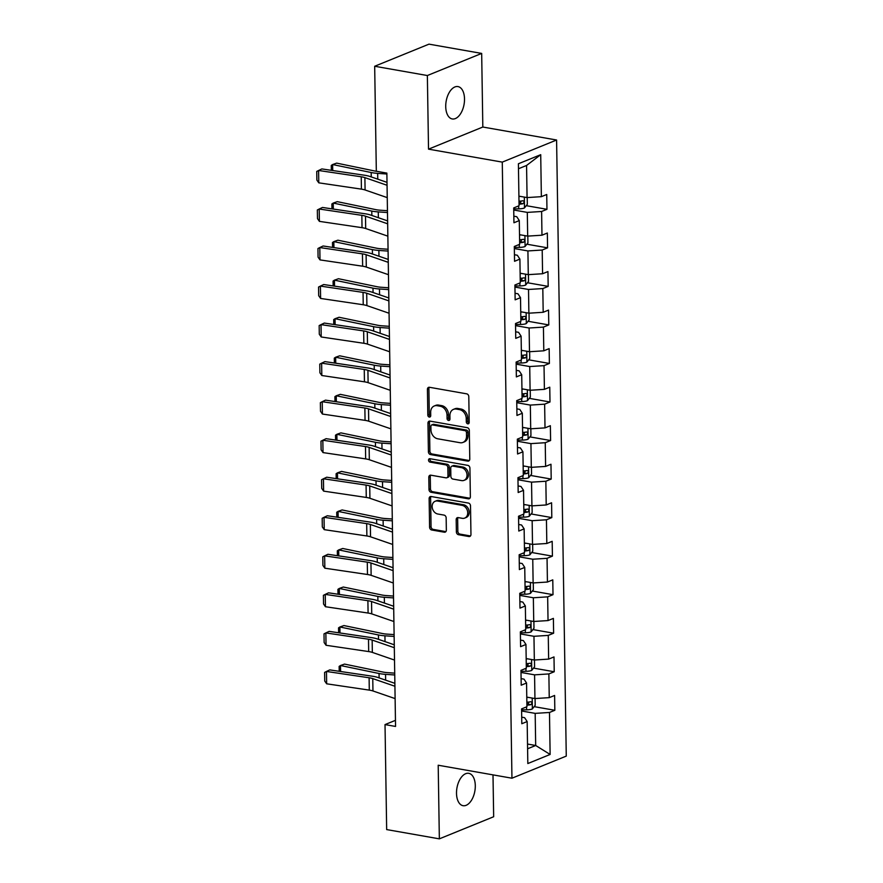 <?xml version="1.0" encoding="UTF-8"?>
<svg xmlns="http://www.w3.org/2000/svg" width="883" height="883" viewBox="0 0 883 883"><rect width="100%" height="100%" fill="white"/><g stroke="black" fill="none" stroke-linecap="round" stroke-linejoin="round"><path stroke-width="1.32" d="M467.78 423.829A1.766 1.391 -112.2 0 0 469.204 422.394L468.796 396.622A2.517 1.987 -112.2 0 0 466.688 393.84L429.458 387.284A2.517 1.987 -112.2 0 0 427.427 389.348L427.825 415.109A1.766 1.391 -112.2 0 0 430.727 415.617L430.672 412.284A8.068 6.347 -112.2 0 1 434.248 405.981A8.068 6.347 -112.2 0 1 437.173 405.694L440.275 406.235A8.068 6.347 -112.2 0 1 447.019 415.165L447.063 418.498A1.766 1.391 -112.2 0 0 449.966 419.006L449.911 415.672A8.068 6.347 -112.2 0 1 453.487 409.359A8.068 6.347 -112.2 0 1 456.412 409.072L459.513 409.624A8.068 6.347 -112.2 0 1 466.246 418.542L466.301 421.875A1.766 1.391 -112.2 0 0 467.78 423.829M475.297 785.682A16.435 9.095 100 0 0 468.752 773.32A16.435 9.095 100 0 0 456.511 793.331A16.435 9.095 100 0 0 463.056 805.693A16.435 9.095 100 0 0 475.297 785.682M464.513 98.94A16.435 9.095 100 0 0 457.968 86.578A16.435 9.095 100 0 0 445.727 106.589A16.435 9.095 100 0 0 452.273 118.951A16.435 9.095 100 0 0 464.513 98.94M456.379 531.908A2.517 1.987 -112.2 0 0 458.487 534.701L468.928 536.533A2.517 1.987 -112.2 0 0 470.959 534.469L470.507 505.86A2.517 1.987 -112.2 0 0 468.398 503.067L431.169 496.522A2.517 1.987 -112.2 0 0 429.138 498.586L429.591 527.195A2.517 1.987 -112.2 0 0 431.699 529.988L444.315 532.206A2.517 1.987 -112.2 0 0 446.345 530.142L446.158 517.902A2.517 1.987 -112.2 0 0 444.05 515.109L437.791 514.005A6.744 5.309 -112.2 0 1 432.317 508.045A6.744 5.309 -112.2 0 1 435.142 501.279A6.744 5.309 -112.2 0 1 437.582 501.036L462.096 505.352A6.744 5.309 -112.2 0 1 467.56 511.301A6.744 5.309 -112.2 0 1 464.745 518.078A6.744 5.309 -112.2 0 1 462.306 518.321L458.211 517.604A2.517 1.987 -112.2 0 0 456.18 519.668L456.379 531.908L457.847 531.312A2.517 1.987 -112.2 0 0 459.955 534.094L470.396 535.937A2.517 1.987 -112.2 0 0 470.496 535.948M438.2 765.23L439.348 838.85L386.666 829.579L385.021 724.59L395.551 726.444L386.864 173.101L376.324 171.247L374.679 66.258L427.361 75.53L428.52 149.15L502.272 162.119L511.952 778.21L438.2 765.23M467.747 461.125A2.517 1.987 -112.2 0 0 469.778 459.061L469.326 430.451A2.517 1.987 -112.2 0 0 467.217 427.659L429.988 421.114A2.517 1.987 -112.2 0 0 427.957 423.178L428.41 451.787A2.517 1.987 -112.2 0 0 430.507 454.568L467.747 461.125L469.215 460.529A2.517 1.987 -112.2 0 0 469.315 460.54M469.922 468.156L470.363 496.765A2.517 1.987 -112.2 0 1 468.332 498.829L431.103 492.284A2.517 1.987 -112.2 0 1 428.995 489.491L428.807 477.239A2.517 1.987 -112.2 0 1 430.838 475.186L445.937 477.835A2.517 1.987 -112.2 0 0 447.968 475.782L447.836 467.659A2.517 1.987 -112.2 0 0 445.727 464.866L430.01 462.107A1.766 1.391 -112.2 0 1 429.955 458.707L467.813 465.363A2.517 1.987 -112.2 0 1 469.922 468.156M502.272 162.119L556.588 140.011L566.268 756.102L511.952 778.21M534.138 706.643L554.833 710.285L554.601 695.462L549.237 697.647L548.873 673.928L554.226 671.753L553.994 656.93L548.641 659.104L548.266 635.396L553.619 633.21L553.387 618.387L548.034 620.572L547.659 596.853L553.012 594.678L552.78 579.855L547.427 582.04L547.052 558.321L552.416 556.135L552.184 541.323L546.82 543.498L546.445 519.789L551.809 517.604L551.577 502.78L546.213 504.966L545.849 481.246L551.202 479.072L550.97 464.248L545.606 466.423L545.241 442.714L550.595 440.529L550.363 425.705L545.01 427.891L544.634 404.171L549.988 401.997L549.756 387.173L544.403 389.359L544.027 365.639L549.381 363.454L549.149 348.63L543.796 350.816L543.42 327.107L548.784 324.922L548.542 310.099L543.188 312.284L542.813 288.564L548.177 286.379L547.946 271.567L542.581 273.741L542.206 250.032L547.57 247.847L547.339 233.024L541.974 235.209L541.61 211.49L546.963 209.315L546.732 194.492L541.367 196.666L540.716 154.68L518.398 163.763L519.061 205.75L513.707 207.935L513.939 222.759L519.292 220.573L516.732 216.699L513.829 216.192M554.833 710.285L549.48 712.471L550.131 754.457L527.824 763.541L527.162 721.554L521.809 723.729L521.577 708.906L526.93 706.731L526.555 683.012L521.202 685.197L520.97 670.374L526.323 668.188L525.959 644.48L520.595 646.654L520.363 631.842L525.716 629.656L525.352 605.937L519.988 608.122L519.756 593.299L525.12 591.124L524.745 567.405L519.381 569.59L519.149 554.767L524.513 552.581L524.138 528.873L518.785 531.047L518.542 516.224L523.906 514.049L523.531 490.33L518.178 492.515L517.946 477.692L523.299 475.507L522.924 451.798L517.57 453.972L517.339 439.16L522.692 436.975L522.317 413.255L516.963 415.44L516.732 400.617L522.085 398.432L521.721 374.723L516.356 376.909L516.125 362.085L521.478 359.9L521.113 336.18L515.749 338.366L515.517 323.542L520.882 321.368L520.506 297.648L515.142 299.834L514.91 285.01L520.275 282.825L519.899 259.116L514.546 261.291L514.314 246.467L519.668 244.293L519.292 220.573M521.003 672.449L534.568 674.844L534.943 698.552L526.776 697.117M521.102 678.63L524.005 679.137L526.555 683.012M534.943 698.552L549.237 697.647M534.568 674.844L548.873 673.928M520.396 633.917L533.961 636.301L534.336 660.02L526.18 658.586M520.495 640.098L523.398 640.605L525.959 644.48M534.336 660.02L548.641 659.104M533.961 636.301L548.266 635.396M519.789 595.374L533.354 597.769L533.729 621.477L525.573 620.043M519.888 601.555L522.791 602.063L525.352 605.937M533.729 621.477L548.034 620.572M533.354 597.769L547.659 596.853M519.182 556.842L532.758 559.226L533.122 582.946L524.966 581.511M519.281 563.023L522.184 563.531L524.745 567.405M533.122 582.946L547.427 582.04M532.758 559.226L547.052 558.321M518.575 518.31L532.151 520.694L532.515 544.403L524.359 542.968M518.674 524.48L521.577 524.999L524.138 528.873M532.515 544.403L546.82 543.498M532.151 520.694L546.445 519.789M517.979 479.767L531.544 482.151L531.919 505.871L523.751 504.436M518.067 485.948L520.97 486.456L523.531 490.33M531.919 505.871L546.213 504.966M531.544 482.151L545.849 481.246M517.372 441.235L530.937 443.619L531.312 467.339L523.144 465.893M517.471 447.416L520.374 447.924L522.924 451.798M531.312 467.339L545.606 466.423M530.937 443.619L545.241 442.714M516.765 402.692L530.33 405.087L530.705 428.796L522.537 427.361M516.864 408.873L519.767 409.381L522.317 413.255M530.705 428.796L545.01 427.891M530.33 405.087L544.634 404.171M516.158 364.16L529.723 366.544L530.098 390.264L521.941 388.829M516.257 370.341L519.16 370.849L521.721 374.723M530.098 390.264L544.403 389.359M529.723 366.544L544.027 365.639M515.551 325.617L529.116 328.012L529.491 351.721L521.334 350.286M515.65 331.798L518.553 332.317L521.113 336.18M529.491 351.721L543.796 350.816M529.116 328.012L543.42 327.107M514.944 287.085L528.52 289.469L528.884 313.189L520.727 311.754M515.043 293.266L517.946 293.774L520.506 297.648M528.884 313.189L543.188 312.284M528.52 289.469L542.813 288.564M514.336 248.553L527.913 250.938L528.288 274.646L520.12 273.211M514.436 254.723L517.339 255.242L519.899 259.116M528.288 274.646L542.581 273.741M527.913 250.938L542.206 250.032M513.74 210.011L527.306 212.395L527.681 236.114L519.513 234.679M527.681 236.114L541.974 235.209M527.306 212.395L541.61 211.49M540.716 154.68L526.566 165.463L527.074 197.582L518.906 196.147M527.074 197.582L541.367 196.666M428.52 149.15L482.824 127.031L481.676 53.422L427.361 75.53M481.676 53.422L428.983 44.15L374.679 66.258M439.348 838.85L493.663 816.742L493.001 774.877M482.824 127.031L556.588 140.011M395.463 720.34L385.021 724.59M526.566 165.463L518.476 168.752M527.515 744.049L535.683 745.484L535.175 713.376L521.61 710.992M527.592 748.784L535.683 745.484L550.131 754.457M521.698 717.162L524.601 717.68L527.162 721.554M535.175 713.376L549.48 712.471M526.268 205.673L546.963 209.315M526.875 244.205L547.57 247.847M527.471 282.748L548.177 286.379M528.078 321.28L548.784 324.922M528.685 359.811L549.381 363.454M529.292 398.354L549.988 401.997M529.899 436.886L550.595 440.529M530.506 475.429L551.202 479.072M531.113 513.961L551.809 517.604M531.709 552.504L552.416 556.135M532.317 591.036L553.012 594.678M532.924 629.568L553.619 633.21M533.531 668.111L554.226 671.753M469.028 423.178A1.766 1.391 -112.2 0 1 467.769 421.279L467.714 417.946A8.068 6.347 -112.2 0 0 460.981 409.028L459.513 409.624M453.487 409.359L454.955 408.763A8.068 6.347 -112.2 0 1 457.88 408.476L460.981 409.028M434.248 405.981L435.716 405.385A8.068 6.347 -112.2 0 1 438.641 405.098L441.743 405.639A8.068 6.347 -112.2 0 1 448.487 414.569L448.531 417.902A1.766 1.391 -112.2 0 0 449.789 419.789M429.359 387.273A2.517 1.987 -112.2 0 0 428.895 388.752L429.293 414.513A1.766 1.391 -112.2 0 0 430.562 416.412M429.889 421.103A2.517 1.987 -112.2 0 0 429.425 422.571L429.878 451.191A2.517 1.987 -112.2 0 0 431.975 453.972L469.215 460.529M466.467 432.604A1.766 1.391 -112.2 0 0 464.999 430.661L432.317 424.911A1.766 1.391 -112.2 0 0 430.893 426.346L430.948 429.866A8.068 6.347 -112.2 0 0 437.692 438.785L460.032 442.714A8.068 6.347 -112.2 0 0 462.946 442.427A8.068 6.347 -112.2 0 0 466.522 436.125L466.467 432.604L467.935 432.008A1.766 1.391 -112.2 0 0 466.467 430.054L464.999 430.661M431.677 424.966L433.145 424.37A1.766 1.391 -112.2 0 1 433.785 424.315L466.467 430.054M462.946 442.427L464.414 441.831A8.068 6.347 -112.2 0 0 467.99 435.529L466.522 436.125M467.935 432.008L467.99 435.529M430.738 475.164A2.517 1.987 -112.2 0 0 430.275 476.643L430.462 488.895A2.517 1.987 -112.2 0 0 432.571 491.676L469.8 498.233A2.517 1.987 -112.2 0 0 469.899 498.244M446.853 477.747L448.321 477.151A2.517 1.987 -112.2 0 0 449.436 475.186L449.304 467.063A2.517 1.987 -112.2 0 0 447.195 464.27L431.478 461.5L430.01 462.107M430.176 458.752A1.766 1.391 -112.2 0 0 431.478 461.5M461.599 480.595A6.744 5.309 -112.2 0 0 464.05 480.352A6.744 5.309 -112.2 0 0 466.864 473.586A6.744 5.309 -112.2 0 0 461.401 467.626L452.769 466.103A2.517 1.987 -112.2 0 0 450.738 468.167L450.86 476.29A2.517 1.987 -112.2 0 0 452.968 479.083L461.599 480.595M464.05 480.352L465.518 479.756A6.744 5.309 -112.2 0 0 468.332 472.99A6.744 5.309 -112.2 0 0 462.869 467.03L461.401 467.626M451.853 466.191L453.321 465.595A2.517 1.987 -112.2 0 1 454.237 465.507L462.869 467.03M458.111 517.593A2.517 1.987 -112.2 0 0 457.648 519.061L457.847 531.312M464.745 518.078L466.213 517.482A6.744 5.309 -112.2 0 0 469.028 510.705A6.744 5.309 -112.2 0 0 463.564 504.756L462.096 505.352M435.142 501.279L436.61 500.683A6.744 5.309 -112.2 0 1 439.05 500.44L463.564 504.756M431.07 496.511A2.517 1.987 -112.2 0 0 430.606 497.99L431.059 526.599A2.517 1.987 -112.2 0 0 433.167 529.381L445.783 531.61A2.517 1.987 -112.2 0 0 445.882 531.621M520.462 196.412A6.81 1.865 179.1 0 1 518.917 196.501M377.747 171.501A12.848 3.51 179.1 0 1 375.22 171.092L336.666 163.123L332.626 164.547L371.169 172.516A19.26 5.265 -0.9 0 0 377.67 173.366L386.875 174.006M527.206 197.571L527.317 204.337L524.414 208.002A6.81 1.865 179.1 0 1 518.718 208.863L513.718 208.896M519.038 204.161A6.81 1.865 -0.9 0 0 522.979 203.719C524.447 202.328 524.425 201.346 522.935 200.75A6.81 1.865 179.1 0 1 518.994 201.192M521.279 201.037L519.955 203.178A3.466 0.949 179.1 0 1 519.027 203.245M331.346 170.331L331.268 165.43L332.626 164.547L332.725 170.529M387.251 197.626L365.087 189.977A12.848 3.51 -0.9 0 0 361.423 189.139L318.785 182.836L318.597 170.485L316.732 171.445L316.876 180.088L318.785 182.836M387.052 185.275L364.889 177.626A12.848 3.51 -0.9 0 0 361.235 176.788L318.597 170.485L321.876 168.929L364.513 175.231A19.26 5.265 179.1 0 1 369.999 176.49L387.008 182.351M521.069 234.955A6.81 1.865 179.1 0 1 519.524 235.033M387.449 210.706L380.143 210.198A12.848 3.51 179.1 0 1 375.816 209.635L337.273 201.655L333.233 203.079L371.776 211.059A19.26 5.265 -0.9 0 0 378.266 211.909L387.482 212.538M527.813 236.103L527.924 242.88L525.021 246.545A6.81 1.865 179.1 0 1 519.325 247.395L514.325 247.428M519.645 242.693A6.81 1.865 -0.9 0 0 523.586 242.251C525.054 240.871 525.032 239.878 523.542 239.293A6.81 1.865 179.1 0 1 519.59 239.734M521.886 239.569L520.551 241.721A3.466 0.949 179.1 0 1 519.623 241.776M331.953 208.863L331.876 203.973L333.233 203.079L333.321 209.061M521.676 273.487A6.81 1.865 179.1 0 1 520.131 273.575M388.056 249.238L380.75 248.741A12.848 3.51 179.1 0 1 376.423 248.167L337.88 240.198L333.84 241.622L372.383 249.591A19.26 5.265 -0.9 0 0 378.873 250.441L388.09 251.081M528.42 274.646L528.531 281.412L525.628 285.077A6.81 1.865 179.1 0 1 519.932 285.926L514.932 285.971M520.253 281.236A6.81 1.865 -0.9 0 0 524.193 280.794C525.65 279.403 525.639 278.41 524.149 277.825A6.81 1.865 179.1 0 1 520.197 278.266M522.493 278.101L521.158 280.253A3.466 0.949 179.1 0 1 520.23 280.319M332.56 247.395L332.483 242.505L333.84 241.622L333.929 247.604M387.858 236.158L365.694 228.52A12.848 3.51 -0.9 0 0 362.03 227.682L319.392 221.368L319.204 209.017L317.339 209.977L317.483 218.62L319.392 221.368M387.659 223.807L365.496 216.169A12.848 3.51 -0.9 0 0 361.842 215.331L319.204 209.017L322.483 207.461L365.12 213.774A19.26 5.265 179.1 0 1 370.606 215.033L387.615 220.893M388.465 274.69L366.29 267.052A12.848 3.51 -0.9 0 0 362.637 266.213L319.999 259.9L319.801 247.549L317.946 248.52L318.079 257.163L319.999 259.9M388.266 262.339L366.103 254.701A12.848 3.51 -0.9 0 0 362.438 253.863L319.801 247.549L323.09 245.993L365.728 252.306A19.26 5.265 179.1 0 1 371.213 253.564L388.222 259.425M522.283 312.03A6.81 1.865 179.1 0 1 520.727 312.107M388.663 287.781L381.357 287.273A12.848 3.51 179.1 0 1 377.03 286.71L338.487 278.73L334.447 280.154L372.99 288.134A19.26 5.265 -0.9 0 0 379.48 288.984L388.697 289.613M529.027 313.178L529.127 319.955L526.235 323.62A6.81 1.865 179.1 0 1 520.529 324.469L515.54 324.502M520.849 319.767A6.81 1.865 -0.9 0 0 524.8 319.326C526.257 317.935 526.246 316.953 524.756 316.357A6.81 1.865 179.1 0 1 520.804 316.798M523.1 316.644L521.765 318.796A3.466 0.949 179.1 0 1 520.838 318.851M333.167 285.937L333.09 281.048L334.447 280.154L334.536 286.136M522.891 350.562A6.81 1.865 179.1 0 1 521.334 350.65M389.271 326.313L381.964 325.805A12.848 3.51 179.1 0 1 377.637 325.242L339.094 317.273L335.043 318.697L373.597 326.666A19.26 5.265 -0.9 0 0 380.087 327.516L389.304 328.156M529.634 351.721L529.734 358.487L526.842 362.151A6.81 1.865 179.1 0 1 521.136 363.001L516.136 363.034M521.456 358.299A6.81 1.865 -0.9 0 0 525.407 357.858C526.864 356.478 526.853 355.485 525.363 354.9A6.81 1.865 179.1 0 1 521.411 355.341M523.696 355.176L522.372 357.328A3.466 0.949 179.1 0 1 521.445 357.394M333.774 324.469L333.697 319.58L335.043 318.697L335.143 324.679M523.498 389.094A6.81 1.865 179.1 0 1 521.941 389.182M389.878 364.856L382.571 364.348A12.848 3.51 179.1 0 1 378.244 363.785L339.69 355.805L335.65 357.229L374.204 365.198A19.26 5.265 -0.9 0 0 380.694 366.048L389.9 366.688M530.23 390.253L530.341 397.019L527.449 400.694A6.81 1.865 179.1 0 1 521.743 401.544L516.743 401.577M522.063 396.842A6.81 1.865 -0.9 0 0 526.014 396.401C527.471 395.01 527.46 394.028 525.959 393.432A6.81 1.865 179.1 0 1 522.019 393.873M524.303 393.719L522.979 395.86A3.466 0.949 179.1 0 1 522.052 395.926M334.381 363.012L334.304 358.123L335.65 357.229L335.75 363.211M389.061 313.233L366.898 305.595A12.848 3.51 -0.9 0 0 363.244 304.756L320.606 298.443L320.408 286.092L318.553 287.052L318.686 295.695L320.606 298.443M388.873 300.882L366.71 293.233A12.848 3.51 -0.9 0 0 363.045 292.394L320.408 286.092L323.686 284.536L366.324 290.838A19.26 5.265 179.1 0 1 371.82 292.096L388.829 297.968M389.668 351.765L367.505 344.127A12.848 3.51 -0.9 0 0 363.851 343.288L321.213 336.975L321.015 324.624L319.16 325.584L319.293 334.238L321.213 336.975M389.48 339.414L367.306 331.776A12.848 3.51 -0.9 0 0 363.653 330.937L321.015 324.624L324.293 323.068L366.931 329.381A19.26 5.265 179.1 0 1 372.416 330.639L389.425 336.5M390.275 390.308L368.112 382.659A12.848 3.51 -0.9 0 0 364.447 381.82L321.82 375.518L321.622 363.167L319.767 364.127L319.9 372.769L321.82 375.518M390.076 377.957L367.913 370.308A12.848 3.51 -0.9 0 0 364.26 369.469L321.622 363.167L324.9 361.611L367.538 367.913A19.26 5.265 179.1 0 1 373.023 369.171L390.032 375.043M390.882 428.84L368.719 421.202A12.848 3.51 -0.9 0 0 365.054 420.363L322.416 414.05L322.229 401.699L320.374 402.659L320.507 411.312L322.416 414.05M390.683 416.489L368.52 408.851A12.848 3.51 -0.9 0 0 364.867 408.012L322.229 401.699L325.507 400.142L368.145 406.456A19.26 5.265 179.1 0 1 373.63 407.714L390.639 413.575M391.489 467.383L369.326 459.734A12.848 3.51 -0.9 0 0 365.661 458.895L323.023 452.593L322.836 440.242L320.971 441.202L321.114 449.844L323.023 452.593M391.29 455.021L369.127 447.383A12.848 3.51 -0.9 0 0 365.474 446.544L322.836 440.242L326.114 438.674L368.752 444.988A19.26 5.265 179.1 0 1 374.237 446.246L391.246 452.107M392.096 505.915L369.922 498.277A12.848 3.51 -0.9 0 0 366.268 497.438L323.631 491.125L323.443 478.774L321.578 479.734L321.721 488.376L323.631 491.125M391.897 493.564L369.734 485.926A12.848 3.51 -0.9 0 0 366.07 485.087L323.443 478.774L326.721 477.217L369.359 483.531A19.26 5.265 179.1 0 1 374.845 484.789L391.853 490.65M392.692 544.447L370.529 536.809A12.848 3.51 -0.9 0 0 366.875 535.97L324.238 529.657L324.039 517.306L322.185 518.266L322.317 526.919L324.238 529.657M392.505 532.096L370.341 524.458A12.848 3.51 -0.9 0 0 366.677 523.619L324.039 517.306L327.328 515.749L369.955 522.063A19.26 5.265 179.1 0 1 375.452 523.321L392.46 529.182M393.299 582.99L371.136 575.341A12.848 3.51 -0.9 0 0 367.483 574.502L324.845 568.199L324.646 555.849L322.792 556.809L322.924 565.451L324.845 568.199M393.112 570.639L370.948 562.99A12.848 3.51 -0.9 0 0 367.284 562.151L324.646 555.849L327.924 554.292L370.562 560.595A19.26 5.265 179.1 0 1 376.048 561.853L393.067 567.725M393.906 621.522L371.743 613.884A12.848 3.51 -0.9 0 0 368.09 613.045L325.452 606.731L325.253 594.38L323.399 595.341L323.531 603.994L325.452 606.731M393.719 609.171L371.544 601.533A12.848 3.51 -0.9 0 0 367.891 600.694L325.253 594.38L328.531 592.824L371.169 599.138A19.26 5.265 179.1 0 1 376.655 600.396L393.663 606.257M524.094 427.637A6.81 1.865 179.1 0 1 522.548 427.725M390.485 403.388L383.178 402.88A12.848 3.51 179.1 0 1 378.851 402.317L340.297 394.348L336.257 395.761L374.811 403.741A19.26 5.265 -0.9 0 0 381.301 404.591L390.507 405.22M530.838 428.785L530.948 435.562L528.045 439.226A6.81 1.865 179.1 0 1 522.35 440.076L517.35 440.109M522.67 435.374A6.81 1.865 -0.9 0 0 526.61 434.933C528.078 433.553 528.056 432.56 526.566 431.975A6.81 1.865 179.1 0 1 522.626 432.416M524.91 432.251L523.586 434.403A3.466 0.949 179.1 0 1 522.659 434.469M334.977 401.544L334.911 396.655L336.257 395.761L336.357 401.743M524.701 466.169A6.81 1.865 179.1 0 1 523.155 466.257M391.092 441.919L383.785 441.423A12.848 3.51 179.1 0 1 379.447 440.849L340.904 432.88L336.864 434.304L375.407 442.273A19.26 5.265 -0.9 0 0 381.909 443.123L391.114 443.763M531.445 467.328L531.555 474.094L528.652 477.758A6.81 1.865 179.1 0 1 522.957 478.619L517.957 478.652M523.277 473.917A6.81 1.865 -0.9 0 0 527.217 473.476C528.685 472.085 528.663 471.103 527.173 470.507A6.81 1.865 179.1 0 1 523.233 470.948M525.517 470.794L524.193 472.935A3.466 0.949 179.1 0 1 523.255 473.001M335.584 440.087L335.507 435.187L336.864 434.304L336.964 440.286M525.308 504.712A6.81 1.865 179.1 0 1 523.762 504.789M391.688 480.462L384.381 479.955A12.848 3.51 179.1 0 1 380.054 479.392L341.511 471.412L337.472 472.835L376.015 480.816A19.26 5.265 -0.9 0 0 382.505 481.665L391.721 482.295M532.052 505.86L532.162 512.637L529.259 516.301A6.81 1.865 179.1 0 1 523.564 517.151L518.564 517.184M523.884 512.449A6.81 1.865 -0.9 0 0 527.824 512.008C529.281 510.617 529.27 509.634 527.78 509.038A6.81 1.865 179.1 0 1 523.829 509.491M526.125 509.325L524.789 511.478A3.466 0.949 179.1 0 1 523.862 511.533M336.191 478.619L336.114 473.729L337.472 472.835L337.56 478.818M525.915 543.244A6.81 1.865 179.1 0 1 524.37 543.332M392.295 518.994L384.988 518.498A12.848 3.51 179.1 0 1 380.661 517.924L342.118 509.955L338.079 511.378L376.622 519.347A19.26 5.265 -0.9 0 0 383.112 520.197L392.328 520.838M532.659 544.403L532.758 551.169L529.866 554.833A6.81 1.865 179.1 0 1 524.171 555.683L519.171 555.716M524.48 550.992A6.81 1.865 -0.9 0 0 528.431 550.539C529.888 549.16 529.877 548.166 528.387 547.581A6.81 1.865 179.1 0 1 524.436 548.023M526.732 547.857L525.396 550.01A3.466 0.949 179.1 0 1 524.469 550.076M336.798 517.151L336.721 512.261L338.079 511.378L338.167 517.361M526.522 581.787A6.81 1.865 179.1 0 1 524.966 581.864M392.902 557.537L385.595 557.03A12.848 3.51 179.1 0 1 381.268 556.467L342.725 548.486L338.686 549.91L377.229 557.89A19.26 5.265 -0.9 0 0 383.719 558.74L392.935 559.369M533.266 582.935L533.365 589.712L530.473 593.376A6.81 1.865 179.1 0 1 524.767 594.226L519.778 594.259M525.087 589.524A6.81 1.865 -0.9 0 0 529.038 589.082C530.495 587.692 530.484 586.709 528.994 586.113A6.81 1.865 179.1 0 1 525.043 586.555M527.339 586.4L526.003 588.553A3.466 0.949 179.1 0 1 525.076 588.608M337.405 555.694L337.328 550.804L338.686 549.91L338.774 555.893M527.129 620.319A6.81 1.865 179.1 0 1 525.573 620.407M393.509 596.069L386.202 595.561A12.848 3.51 179.1 0 1 381.875 594.999L343.321 587.029L339.282 588.453L377.836 596.422A19.26 5.265 -0.9 0 0 384.326 597.272L393.542 597.912M533.873 621.466L533.972 628.243L531.08 631.908A6.81 1.865 179.1 0 1 525.374 632.758L520.374 632.791M525.694 628.056A6.81 1.865 -0.9 0 0 529.645 627.614C531.102 626.235 531.091 625.241 529.59 624.656A6.81 1.865 179.1 0 1 525.65 625.098M527.935 624.932L526.61 627.085A3.466 0.949 179.1 0 1 525.683 627.151M338.012 594.226L337.935 589.336L339.282 588.453L339.381 594.436M527.736 658.85A6.81 1.865 179.1 0 1 526.18 658.939M394.116 634.601L386.809 634.104A12.848 3.51 179.1 0 1 382.482 633.53L343.929 625.561L339.889 626.985L378.443 634.954A19.26 5.265 -0.9 0 0 384.933 635.804L394.138 636.444M534.469 660.009L534.579 666.775L531.676 670.451A6.81 1.865 179.1 0 1 525.981 671.301L520.981 671.334M526.301 666.599A6.81 1.865 -0.9 0 0 530.253 666.157C531.709 664.767 531.687 663.784 530.197 663.188A6.81 1.865 179.1 0 1 526.257 663.63M528.542 663.475L527.217 665.616A3.466 0.949 179.1 0 1 526.29 665.683M338.619 632.769L338.542 627.879L339.889 626.985L339.988 632.968M394.513 660.065L372.35 652.416A12.848 3.51 -0.9 0 0 368.686 651.577L326.048 645.274L325.86 632.923L324.006 633.884L324.138 642.526L326.048 645.274M394.315 647.714L372.151 640.065A12.848 3.51 -0.9 0 0 368.498 639.226L325.86 632.923L329.138 631.367L371.776 637.669A19.26 5.265 179.1 0 1 377.262 638.928L394.271 644.8M528.332 697.393A6.81 1.865 179.1 0 1 526.787 697.471M394.723 673.144L387.416 672.636A12.848 3.51 179.1 0 1 383.09 672.073L344.536 664.093L340.496 665.517L379.039 673.497A19.26 5.265 -0.9 0 0 385.54 674.347L394.745 674.976M535.076 698.541L535.186 705.318L532.283 708.983A6.81 1.865 179.1 0 1 526.588 709.833L521.588 709.866M526.908 705.131A6.81 1.865 -0.9 0 0 530.849 704.689C532.317 703.31 532.294 702.316 530.804 701.731A6.81 1.865 179.1 0 1 526.864 702.173M529.149 702.007L527.824 704.159A3.466 0.949 179.1 0 1 526.897 704.226M339.215 671.301L339.138 666.411L340.496 665.517L340.595 671.499M395.12 698.596L372.957 690.959A12.848 3.51 -0.9 0 0 369.293 690.12L326.655 683.806L326.467 671.455L324.613 672.416L324.745 681.058L326.655 683.806M394.922 686.246L372.758 678.608A12.848 3.51 -0.9 0 0 369.105 677.769L326.467 671.455L329.745 669.899L372.383 676.212A19.26 5.265 179.1 0 1 377.869 677.471L394.878 683.332M467.714 417.946L466.246 418.542M457.88 408.476L456.412 409.072M448.531 417.902L447.063 418.498M448.487 414.569L447.019 415.165M441.743 405.639L440.275 406.235M438.641 405.098L437.173 405.694M429.293 414.513L427.825 415.109M428.895 388.752L427.427 389.348M467.769 421.279L466.301 421.875M431.975 453.972L430.507 454.568M429.878 451.191L428.41 451.787M429.425 422.571L427.957 423.178M433.785 424.315L432.317 424.911M469.8 498.233L468.332 498.829M432.571 491.676L431.103 492.284M430.462 488.895L428.995 489.491M430.275 476.643L428.807 477.239M449.436 475.186L447.968 475.782M449.304 467.063L447.836 467.659M447.195 464.27L445.727 464.866M454.237 465.507L452.769 466.103M457.648 519.061L456.18 519.668M439.05 500.44L437.582 501.036M445.783 531.61L444.315 532.206M433.167 529.381L431.699 529.988M431.059 526.599L429.591 527.195M430.606 497.99L429.138 498.586M470.396 535.937L468.928 536.533M459.955 534.094L458.487 534.701M524.491 207.913L524.325 197.097M518.718 208.863L518.674 205.916M371.169 172.516L371.246 176.92M377.67 173.366L377.758 179.161M519.955 203.178L522.979 203.719M365.087 189.977L364.889 177.626M361.423 189.139L361.235 176.788M525.098 246.456L524.921 235.629M519.325 247.395L519.281 244.448M371.776 211.059L371.853 215.452M378.266 211.909L378.365 217.704M520.551 241.721L523.586 242.251M525.705 284.988L525.528 274.171M519.932 285.926L519.877 282.99M372.383 249.591L372.449 253.995M378.873 250.441L378.973 256.236M521.158 280.253L524.193 280.794M365.694 228.52L365.496 216.169M362.03 227.682L361.842 215.331M366.29 267.052L366.103 254.701M362.637 266.213L362.438 253.863M526.301 323.52L526.136 312.703M520.529 324.469L520.484 321.522M372.99 288.134L373.056 292.527M379.48 288.984L379.569 294.779M521.765 318.796L524.8 319.326M526.908 362.063L526.743 351.235M521.136 363.001L521.091 360.054M373.597 326.666L373.664 331.07M380.087 327.516L380.176 333.31M522.372 357.328L525.407 357.858M527.515 400.595L527.35 389.778M521.743 401.544L521.698 398.597M374.204 365.198L374.271 369.602M380.694 366.048L380.783 371.853M522.979 395.86L526.014 396.401M366.898 305.595L366.71 293.233M363.244 304.756L363.045 292.394M367.505 344.127L367.306 331.776M363.851 343.288L363.653 330.937M368.112 382.659L367.913 370.308M364.447 381.82L364.26 369.469M368.719 421.202L368.52 408.851M365.054 420.363L364.867 408.012M369.326 459.734L369.127 447.383M365.661 458.895L365.474 446.544M369.922 498.277L369.734 485.926M366.268 497.438L366.07 485.087M370.529 536.809L370.341 524.458M366.875 535.97L366.677 523.619M371.136 575.341L370.948 562.99M367.483 574.502L367.284 562.151M371.743 613.884L371.544 601.533M368.09 613.045L367.891 600.694M528.122 439.138L527.957 428.31M522.35 440.076L522.306 437.129M374.811 403.741L374.878 408.145M381.301 404.591L381.39 410.385M523.586 434.403L526.61 434.933M528.729 477.67L528.553 466.853M522.957 478.619L522.913 475.672M375.407 442.273L375.485 446.677M381.909 443.123L381.997 448.917M524.193 472.935L527.217 473.476M529.336 516.213L529.16 505.385M523.564 517.151L523.52 514.204M376.015 480.816L376.092 485.209M382.505 481.665L382.604 487.46M524.789 511.478L527.824 512.008M529.943 554.745L529.767 543.928M524.171 555.683L524.116 552.747M376.622 519.347L376.688 523.751M383.112 520.197L383.2 525.992M525.396 550.01L528.431 550.539M530.54 593.277L530.374 582.46M524.767 594.226L524.723 591.279M377.229 557.89L377.295 562.283M383.719 558.74L383.807 564.535M526.003 588.553L529.038 589.082M531.147 631.82L530.981 620.992M525.374 632.758L525.33 629.811M377.836 596.422L377.902 600.826M384.326 597.272L384.414 603.067M526.61 627.085L529.645 627.614M531.754 670.352L531.588 659.535M525.981 671.301L525.937 668.354M378.443 634.954L378.509 639.358M384.933 635.804L385.021 641.61M527.217 665.616L530.253 666.157M372.35 652.416L372.151 640.065M368.686 651.577L368.498 639.226M532.361 708.894L532.195 698.067M526.588 709.833L526.544 706.886M379.039 673.497L379.116 677.89M385.54 674.347L385.628 680.142M527.824 704.159L530.849 704.689M372.957 690.959L372.758 678.608M369.293 690.12L369.105 677.769"/></g></svg>
